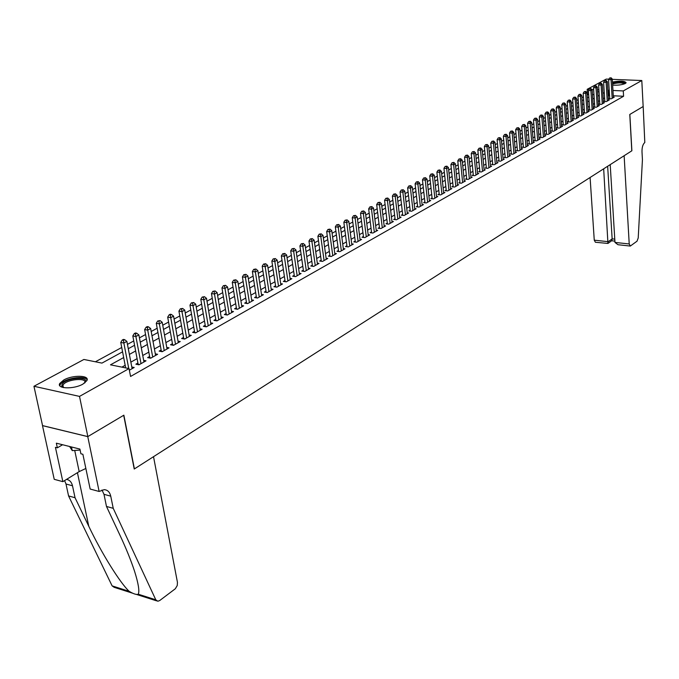 <?xml version="1.0" encoding="UTF-8"?>
<svg xmlns="http://www.w3.org/2000/svg" width="679" height="679" viewBox="0 0 679 679"><rect width="100%" height="100%" fill="white"/><g stroke="black" fill="none" stroke-linecap="round" stroke-linejoin="round"><path stroke-width="1.02" d="M612.466 82.04C620.165 80.657 624.722 80.894 626.114 82.753L625.308 83.483C622.023 84.883 617.805 85.427 612.645 85.113M82.957 384.085C73.96 389.415 56.382 388.906 59.752 383.457L63.801 379.96C72.831 374.732 90.095 375.207 86.861 380.647L82.957 384.085M643.183 106.51L629.849 114.428L631.877 150.772L624.137 155.72L629.221 243.965L630.307 246.07L637.021 241.189L638.218 237.956L642.427 159.76L641.995 151.663C641.961 147.224 642.894 144.169 644.804 142.505L643.183 106.51L629.781 114.471L631.801 150.823L134.408 468.909L123.867 415.175L87.837 436.597L42.548 425.597L33.95 386.275L83.907 359.463L101.943 363.104L122.568 351.832M588.668 94.619L587.157 94.763M583.431 96.783L581.928 97.598M578.177 99.635L576.632 100.475M572.864 102.521L571.277 103.386M567.483 105.44L565.853 106.331M562.034 108.402L560.37 109.311M556.525 111.39L554.811 112.324M550.949 114.42L549.184 115.379M545.296 117.492L543.489 118.469M539.576 120.599L537.726 121.6M533.787 123.739L531.886 124.775M527.923 126.922L525.97 127.983M521.981 130.147L519.987 131.234M515.972 133.415L513.918 134.527M509.878 136.725L507.773 137.862M503.708 140.078L501.552 141.24M497.452 143.464L495.246 144.669M491.121 146.91L488.855 148.141M484.704 150.39L482.387 151.655M478.203 153.921L475.826 155.211M471.616 157.494L469.172 158.827M464.937 161.127L462.441 162.485M458.172 164.802L455.609 166.194M451.314 168.519L448.683 169.954M444.363 172.296L441.664 173.765M437.31 176.124L434.543 177.626M430.163 180.011L427.329 181.548M422.915 183.941L420.004 185.52M415.556 187.939L412.586 189.551M408.104 191.987L405.057 193.642M400.542 196.095L397.419 197.793M392.869 200.254L389.67 201.994M385.086 204.481L381.802 206.263M377.193 208.776L373.823 210.6M369.172 213.121L365.726 214.997M361.041 217.543L357.51 219.461M352.791 222.025L349.167 223.985M344.406 226.574L340.697 228.585M335.901 231.191L332.099 233.253M327.27 235.876L323.365 237.998M318.493 240.638L314.496 242.81M309.59 245.475L305.491 247.708M300.542 250.39L296.341 252.673M291.359 255.38L287.047 257.723M282.023 260.447L277.601 262.849M272.534 265.599L268.001 268.061M262.892 270.836L258.249 273.357M253.097 276.149L248.336 278.738M243.141 281.556L238.261 284.212M233.024 287.056L228.017 289.772M222.729 292.641L217.594 295.433M212.264 298.327L206.993 301.187M201.621 304.107L196.214 307.035M190.799 309.98L185.257 312.994M179.782 315.964L174.096 319.045M168.579 322.05L162.748 325.216M157.172 328.237L151.188 331.488M145.569 334.535L139.433 337.87M133.755 340.951L127.457 344.372M121.728 347.487L95.4 361.78M587.53 94.559L587.182 89.305L606.211 79.095L608.834 79.197M609.708 98.209L608.851 98.684L611.312 98.803L614.249 97.156L613.358 97.114M604.777 100.976L603.911 101.46L606.381 101.587L609.352 99.915L608.452 99.872M599.786 103.768L598.912 104.269L601.399 104.388L604.395 102.699L603.487 102.656M594.745 106.603L593.853 107.104L596.349 107.231L599.387 105.525L598.462 105.474M589.644 109.472L588.744 109.973L591.239 110.108L594.312 108.377L593.387 108.334M584.475 112.366L583.567 112.884L586.079 113.02L589.185 111.271L588.243 111.22M579.246 115.303L578.33 115.82L580.851 115.965L583.991 114.191L583.04 114.14M573.959 118.273L573.025 118.791L575.554 118.944L578.737 117.153L577.778 117.094M568.603 121.278L567.661 121.804L570.207 121.957L573.424 120.141L572.448 120.09M563.188 124.316L562.237 124.851L564.784 125.004L568.043 123.171L567.05 123.111M557.705 127.397L556.738 127.941L559.301 128.093L562.602 126.235L561.592 126.175M552.154 130.512L551.178 131.064L553.75 131.225L557.086 129.341L556.067 129.282M546.536 133.661L545.551 134.221L548.123 134.391L551.509 132.481L550.474 132.422M540.849 136.861L539.847 137.421L542.436 137.591L545.857 135.664L544.813 135.596M535.086 140.095L534.076 140.663L536.673 140.842L540.136 138.889L539.084 138.813M529.255 143.362L528.228 143.94L530.834 144.126L534.348 142.149L533.27 142.072M523.356 146.681L522.312 147.267L524.926 147.453L528.483 145.45L527.396 145.374M517.373 150.034L516.32 150.628L518.943 150.823L522.541 148.794L521.438 148.718M511.312 153.437L510.243 154.04L512.883 154.235L516.532 152.181L515.412 152.096M505.176 156.883L504.098 157.486L506.746 157.689L510.438 155.61L509.301 155.525M498.963 160.371L497.868 160.982L500.525 161.195L504.268 159.09L503.114 158.996M492.665 163.902L491.562 164.53L494.227 164.742L498.013 162.604L496.85 162.519M486.291 167.484L485.162 168.12L487.845 168.333L491.681 166.177L490.501 166.075M479.824 171.116L478.687 171.753L481.377 171.982L485.264 169.784L484.068 169.691M473.28 174.792L472.126 175.437L474.816 175.666L478.763 173.451L477.549 173.349M466.643 178.518L465.471 179.171L468.179 179.409L472.177 177.16L470.937 177.049M459.912 182.295L458.732 182.957L461.448 183.203L465.497 180.92L464.241 180.809M453.097 186.122L451.891 186.793L454.624 187.039L458.724 184.73L457.451 184.62M446.188 190.001L444.966 190.68L447.707 190.935L451.866 188.592L450.576 188.473M439.177 193.931L437.947 194.627L440.688 194.89L444.915 192.513L443.599 192.386M432.082 197.92L430.826 198.624L433.584 198.888L437.862 196.486L436.529 196.35M424.876 201.96L423.603 202.673L426.37 202.953L430.707 200.509L429.357 200.373M417.568 206.06L416.286 206.781L419.062 207.07L423.458 204.591L422.083 204.455M410.167 210.218L408.86 210.957L411.644 211.245L416.108 208.733L414.716 208.589M402.655 214.437L401.323 215.184L404.124 215.481L408.648 212.934L407.23 212.782M395.034 218.714L393.684 219.47L396.494 219.775L401.085 217.187L399.642 217.034M387.302 223.052L385.935 223.824L388.753 224.138L393.413 221.515L391.953 221.354M379.459 227.457L378.076 228.237L380.902 228.56L385.63 225.895L384.144 225.725M371.498 231.921L370.097 232.71L372.932 233.041L377.728 230.342L376.217 230.173M363.418 236.462L362 237.26L364.844 237.599L369.716 234.858L368.179 234.679M355.227 241.062L353.776 241.868L356.636 242.216L361.576 239.441L360.014 239.254M346.91 245.73L345.433 246.553L348.31 246.91L353.318 244.084L351.73 243.897M338.456 250.475L336.971 251.306L339.848 251.671L344.94 248.811L343.328 248.607M329.884 255.287L328.373 256.136L331.267 256.509L336.428 253.598L334.789 253.386M321.184 260.176L319.639 261.033L322.542 261.415L327.787 258.461L326.115 258.249M312.34 265.133L310.778 266.007L313.69 266.406L319.02 263.401L317.314 263.18M303.36 270.174L301.773 271.065L304.693 271.473L310.108 268.417L308.376 268.188M294.245 275.292L292.632 276.2L295.56 276.616L301.06 273.518L299.295 273.272M284.976 280.495L283.338 281.412L286.283 281.836L291.868 278.696L290.077 278.441M275.564 285.774L273.9 286.708L276.854 287.149L282.532 283.949L280.699 283.686M265.998 291.147L264.309 292.097L267.271 292.547L273.043 289.296L271.176 289.016M256.28 296.604L254.566 297.563L257.536 298.022L263.401 294.728L261.5 294.44M246.409 302.147L244.661 303.131L247.64 303.598L253.598 300.245L251.663 299.94M236.368 307.782L234.586 308.784L237.582 309.268L243.634 305.856L241.665 305.542M226.158 313.511L224.35 314.53L227.355 315.022L233.508 311.559L231.505 311.228M215.778 319.342L213.944 320.369L216.957 320.878L223.213 317.356L221.167 317.008M205.219 325.266L203.361 326.31L206.374 326.837L212.748 323.246L210.66 322.89M194.491 331.293L192.59 332.354L195.62 332.897L202.096 329.247L199.965 328.874M183.568 337.421L181.641 338.507L184.68 339.059L191.266 335.341L189.093 334.959M172.458 343.659L170.497 344.762L173.544 345.322L180.249 341.545L178.034 341.147M161.161 349.999L159.158 351.119L162.213 351.705L169.037 347.86L166.779 347.436M149.652 356.458L147.623 357.604L150.687 358.198L157.63 354.285L155.321 353.844M137.947 363.027L135.876 364.19L138.949 364.801L146.019 360.829L143.659 360.362M123.68 357.553L110.482 364.827L129.044 368.578L130.563 376.455L623.577 96.265L613.281 95.773M609.547 95.603L608.214 95.909M604.59 97.937L603.241 98.684M599.599 100.721L598.216 101.485M594.549 103.531L593.123 104.328M589.44 106.382L587.98 107.197M584.271 109.268L582.769 110.1M579.034 112.188L577.498 113.045M573.738 115.133L572.159 116.016M568.382 118.129L566.761 119.029M562.959 121.151L561.295 122.076M557.476 124.215L555.761 125.165M551.917 127.312L550.16 128.289M546.289 130.444L544.49 131.446M540.594 133.619L538.753 134.654M534.831 136.835L532.939 137.896M528.992 140.095L527.048 141.173M523.076 143.388L521.09 144.5M517.092 146.732L515.055 147.869M511.032 150.11L508.936 151.281M504.887 153.539L502.74 154.736M498.666 157.01L496.468 158.232M492.36 160.524L490.102 161.78M485.977 164.08L483.66 165.37M479.501 167.696L477.133 169.012M472.949 171.346L470.522 172.704M466.303 175.055L463.808 176.447M459.573 178.815L457.018 180.232M452.74 182.617L450.126 184.077M445.823 186.479L443.141 187.973M438.812 190.392L436.062 191.919M431.7 194.355L428.882 195.925M424.485 198.378L421.6 199.991M417.169 202.452L414.215 204.107M409.751 206.594L406.721 208.283M402.231 210.787L399.125 212.519M394.601 215.039L391.418 216.822M386.86 219.359L383.593 221.184M379.009 223.739L375.657 225.606M371.04 228.186L367.602 230.096M362.951 232.693L359.437 234.654M354.744 237.277L351.136 239.28M346.409 241.919L342.717 243.982M337.955 246.638L334.17 248.752M329.366 251.425L325.487 253.59M320.649 256.289L316.669 258.504M311.788 261.228L307.714 263.494M302.8 266.244L298.624 268.57M293.668 271.337L289.381 273.722M284.391 276.506L279.994 278.959M274.961 281.768L270.463 284.272M265.387 287.107L260.77 289.678M255.652 292.539L250.916 295.178M245.756 298.056L240.901 300.763M235.698 303.666L230.724 306.441M225.479 309.361L220.369 312.213M215.082 315.166L209.845 318.078M204.506 321.057L199.142 324.053M193.753 327.057L188.253 330.121M182.821 333.151L177.168 336.3M171.685 339.364L165.897 342.589M160.363 345.679L154.422 348.989M148.845 352.104L142.743 355.507M137.116 358.639L130.86 362.136M125.174 365.302L121.889 367.135M129.358 370.208L134.196 367.483L131.785 366.999M87.837 436.597L79.511 396.4L33.95 386.275M643.157 106.527L641.799 80.529L623.28 90.935L612.967 90.468M612.305 79.341L641.799 80.529M623.577 96.265L623.28 90.935M129.044 368.578L79.511 396.4M609.233 90.299L607.892 90.613M604.259 92.616L602.91 93.354M599.26 95.366L597.876 96.129M594.201 98.158L592.775 98.939M589.083 100.976L587.624 101.782M583.906 103.836L582.404 104.659M578.661 106.722L577.125 107.571M573.356 109.65L571.777 110.524M567.992 112.604L566.371 113.503M562.56 115.6L560.888 116.525M557.06 118.63L555.346 119.58M551.492 121.702L549.735 122.67M545.857 124.809L544.057 125.802M540.153 127.958L538.303 128.976M534.373 131.14L532.48 132.184M528.525 134.366L526.581 135.435M522.601 137.633L520.606 138.728M516.6 140.935L514.563 142.064M510.532 144.287L508.435 145.442M504.37 147.683L502.222 148.862M498.14 151.12L495.933 152.334M491.825 154.6L489.559 155.847M485.426 158.122L483.109 159.404M478.941 161.704L476.565 163.011M472.372 165.32L469.936 166.669M465.709 168.995L463.214 170.37M458.962 172.712L456.398 174.13M452.121 176.489L449.498 177.932M445.186 180.308L442.496 181.794M438.159 184.187L435.4 185.707M431.029 188.117L428.203 189.67M423.798 192.098L420.904 193.693M416.473 196.138L413.503 197.776M409.038 200.237L406 201.918M401.493 204.396L398.378 206.11M393.845 208.614L390.654 210.371M386.088 212.892L382.812 214.691M378.211 217.229L374.859 219.079M370.225 221.634L366.787 223.527M362.119 226.107L358.597 228.042M353.895 230.639L350.279 232.634M345.543 235.248L341.834 237.285M337.064 239.916L333.27 242.013M328.449 244.661L324.562 246.808M319.707 249.482L315.727 251.68M310.838 254.379L306.747 256.628M301.816 259.344L297.631 261.653M292.657 264.394L288.371 266.762M283.355 269.521L278.959 271.948M273.909 274.732L269.393 277.227M264.301 280.028L259.675 282.583M254.54 285.409L249.796 288.023M244.618 290.884L239.755 293.566M234.535 296.443L229.544 299.193M224.282 302.096L219.164 304.913M213.86 307.842L208.606 310.736M203.25 313.69L197.869 316.652M192.471 319.631L186.946 322.678M181.497 325.682L175.836 328.806M170.336 331.836L164.522 335.036M158.979 338.091L153.021 341.384M147.419 344.465L141.3 347.835M135.656 350.95L129.375 354.413M598.912 89.84L597.469 89.772M593.65 89.603L591.833 89.518M589.092 89.399L587.182 89.305M128.289 348.709L134.578 345.272M140.239 342.174L146.367 338.821M151.977 335.757L157.952 332.489M163.512 329.451L169.334 326.268M174.843 323.255L180.521 320.157M185.987 317.169L191.52 314.148M196.927 311.186L202.325 308.241M207.689 305.304L212.951 302.435M218.273 299.524L223.399 296.723M228.67 293.837L233.678 291.104M238.906 288.244L243.778 285.579M248.964 282.744L253.725 280.147M258.869 277.338L263.503 274.8M268.604 272.016L273.128 269.538M278.186 266.779L282.6 264.369M287.616 261.619L291.919 259.268M296.893 256.552L301.094 254.252M306.034 251.553L310.125 249.32M315.022 246.638L319.02 244.457M323.883 241.8L327.779 239.67M332.6 237.03L336.402 234.959M341.189 232.337L344.898 230.317M349.643 227.72L353.267 225.742M357.977 223.162L361.508 221.235M366.185 218.68L369.631 216.796M374.273 214.258L377.634 212.425M382.243 209.904L385.519 208.113M390.094 205.61L393.294 203.861M397.835 201.383L400.95 199.677M405.465 197.207L408.503 195.544M412.985 193.099L415.955 191.478M420.394 189.051L423.297 187.463M427.702 185.053L430.537 183.508M434.916 181.115L437.675 179.604M442.021 177.227L444.72 175.759M449.031 173.391L451.662 171.957M455.949 169.614L458.512 168.214M462.772 165.888L465.276 164.522M469.503 162.205L471.939 160.872M476.14 158.58L478.525 157.273M482.693 154.999L485.018 153.726M489.16 151.459L491.426 150.229M495.543 147.971L497.749 146.766M501.84 144.534L503.996 143.354M508.062 141.13L510.158 139.984M514.198 137.778L516.244 136.657M520.258 134.467L522.253 133.373M526.233 131.2L528.186 130.13M532.141 127.966L534.042 126.931M537.972 124.783L539.822 123.773M543.735 121.634L545.543 120.65M549.421 118.528L551.178 117.56M555.04 115.455L556.755 114.513M560.591 112.417L562.263 111.509M566.074 109.421L567.703 108.538M571.489 106.459L573.076 105.593M576.844 103.539L578.389 102.69M582.132 100.645L583.634 99.821M587.36 97.793L588.82 96.987M592.521 94.967L593.947 94.186M597.622 92.183L599.014 91.419M608.834 95.569L608.511 90.265M128.755 368.519L123.85 343.031L126.88 341.393L132.108 368.655M125.674 367.899L120.76 342.454L123.85 343.031L123.442 340.315L124.656 339.661L123.417 339.424L122.203 340.077L123.442 340.315M122.203 340.077L120.76 342.454M126.88 341.393L124.656 339.661M63.249 387.548L61.781 386.3L62.103 384.11C65.956 377.745 89.789 376.013 85.104 382.455L84.714 382.964M84.552 383.083L84.603 382.981C87.905 377.286 66.517 379.154 63.122 384.849L62.824 386.869L63.453 387.59M87.116 379.926C85.325 374.961 63.818 378.424 60.397 384.238L59.82 385.74M69.606 446.493L72.263 450.618L80.122 450.084M71.49 446.969L72.263 450.618M612.534 83.22C618.603 81.879 622.77 81.93 625.045 83.364L625.045 83.619M625.953 83.008C623.178 81.684 618.696 81.641 612.517 82.889M624.502 83.856C621.981 82.558 618.009 82.583 612.577 83.933M153.522 456.687L177.457 582.404L177.236 585.553L175.318 588.761L159.718 600.533L157.817 601.246L155.788 599.795L113.232 508.325L110.745 496.154C109.769 492.046 107.579 489.882 104.176 489.652L99.126 491.469L87.769 436.631L123.688 415.285L134.23 469.019L153.522 456.687M132.778 593.259L114.182 587.327L112.12 585.884L68.571 495.933L75.046 497.732L88.771 526.25C101.502 553.139 120.141 583.015 129.146 591.316C133.508 593.93 136.547 594.897 138.278 594.218C139.653 591.188 138.414 583.524 134.552 571.234C130.911 560.226 126.065 548.259 120.005 535.324L106.484 506.458L103.989 494.32L101.977 490M106.484 506.458L113.232 508.325M68.571 495.933L65.999 484.017L64.59 480.588M66.525 479.391C69.597 479.926 71.584 482.056 72.492 485.774L75.046 497.732M87.769 436.631L42.488 425.631L54.227 479.323L62.858 481.657L55.423 447.334L57.35 447.826L62.587 444.737M99.126 491.469L90.163 489.041L82.88 454.285L80.903 453.784L79.91 449.082L56.349 443.175L57.35 447.826M62.858 481.657L79.188 471.599L85.851 468.476M590.093 177.499L594.261 240.171L608.265 241.69L612.152 238.864L614.775 239.144M603.673 168.808L607.943 243.438L611.821 240.604L612.152 238.864L607.654 166.262M610.209 164.632L614.97 242.42L629.221 243.965M607.943 243.438L595.398 242.259L594.261 240.171M630.188 246.053L617.975 244.72L614.97 242.42M141.02 363.638L135.893 336.529L138.872 334.917L143.965 361.983M138.219 364.657L132.812 335.952L135.893 336.529L135.477 333.83L136.666 333.194L135.435 332.965L134.247 333.61L135.477 333.83M134.247 333.61L132.812 335.952M138.872 334.917L136.666 333.194M152.716 357.052L147.725 330.13L150.645 328.551L155.61 355.423M149.915 358.045L144.644 329.578L147.725 330.13L147.301 327.465L148.472 326.837L147.241 326.616L146.07 327.244L147.301 327.465M146.07 327.244L144.644 329.578M150.645 328.551L148.472 326.837M164.216 350.576L159.344 323.849L162.213 322.296L167.051 348.981M161.415 351.552L156.272 323.314L159.344 323.849L158.92 321.209L160.066 320.59L157.689 320.997L158.92 321.209M157.689 320.997L156.272 323.314M162.213 322.296L160.066 320.59M175.505 344.219L170.76 317.679L173.578 316.151L178.297 342.649M172.712 345.17L167.696 317.152L170.76 317.679L170.327 315.073L171.464 314.462L170.234 314.25L169.105 314.861L170.327 315.073M169.105 314.861L167.696 317.152M173.578 316.151L171.464 314.462M186.606 337.972L181.98 311.619L184.747 310.116L189.348 336.419M183.814 338.897L178.925 311.109L181.98 311.619L181.548 309.03L182.659 308.436L180.325 308.826L181.548 309.03M180.325 308.826L178.925 311.109M184.747 310.116L182.659 308.436M197.513 331.827L192.997 305.66L195.73 304.184L200.212 330.308M194.72 332.735L189.959 305.16L192.997 305.66L192.564 303.097L193.659 302.511L191.351 302.902L192.564 303.097M191.351 302.902L189.959 305.16M195.73 304.184L193.659 302.511M208.241 325.784L203.836 299.804L206.518 298.353L210.897 324.29M205.448 326.675L200.806 299.312L203.836 299.804L203.403 297.266L204.472 296.689L202.189 297.071L203.403 297.266M202.189 297.071L200.806 299.312M206.518 298.353L204.472 296.689M218.782 319.851L214.496 294.041L217.127 292.615L221.396 318.375M215.998 320.717L211.466 293.574L214.496 294.041L214.055 291.529L215.107 290.96L212.841 291.342L214.055 291.529M212.841 291.342L211.466 293.574M217.127 292.615L215.107 290.96M229.154 314.012L224.97 288.38L227.558 286.979L231.717 312.561M226.37 314.861L221.957 287.921L224.97 288.38L224.528 285.893L225.564 285.333L223.323 285.715L224.528 285.893M223.323 285.715L221.957 287.921M227.558 286.979L225.564 285.333M239.356 308.266L235.265 282.812L237.82 281.437L241.877 306.849M236.572 309.098L232.26 282.362L235.265 282.812L234.824 280.351L235.842 279.799L233.627 280.172L234.824 280.351M233.627 280.172L232.26 282.362M237.82 281.437L235.842 279.799M249.388 302.613L245.399 277.338L247.903 275.98L251.867 301.221M246.604 303.437L242.403 276.896L245.399 277.338L244.949 274.902L245.959 274.358L243.753 274.723L244.949 274.902M243.753 274.723L242.403 276.896M247.903 275.98L245.959 274.358M259.251 297.062L255.363 271.948L257.833 270.615L261.695 295.688M256.475 297.86L252.376 271.524L255.363 271.948L254.914 269.538L255.907 269.003L253.725 269.368L254.914 269.538M253.725 269.368L252.376 271.524M257.833 270.615L255.907 269.003M268.96 291.597L265.166 266.652L267.594 265.336L271.362 290.239M266.185 292.377L262.196 266.236L265.166 266.652L264.717 264.258L265.693 263.732L263.528 264.097L264.717 264.258M263.528 264.097L262.196 266.236M267.594 265.336L265.693 263.732M278.517 286.215L274.817 261.44L277.202 260.142L280.877 284.883M275.742 286.988L271.846 261.033L274.817 261.44L274.358 259.064L275.318 258.555L273.179 258.903L274.358 259.064M273.179 258.903L271.846 261.033M277.202 260.142L275.318 258.555M287.913 280.919L284.306 256.306L286.657 255.032L290.247 279.604M285.155 281.675L281.352 255.915L284.306 256.306L283.847 253.954L284.79 253.454L282.668 253.802L283.847 253.954M282.668 253.802L281.352 255.915M286.657 255.032L284.79 253.454M297.173 275.708L293.642 251.255L295.959 250.008L299.464 274.418M294.406 276.446L290.705 250.874L293.642 251.255L293.192 248.93L294.117 248.429L292.012 248.777L293.192 248.93M292.012 248.777L290.705 250.874M295.959 250.008L294.117 248.429M306.28 270.582L302.842 246.29L305.117 245.06L308.538 269.308M304.727 271.447L303.521 271.286L299.906 245.917L302.842 246.29L302.384 243.982L303.292 243.489L301.213 243.837L302.384 243.982M301.213 243.837L299.906 245.917M305.117 245.06L303.292 243.489M315.251 265.523L311.89 241.393L314.131 240.179L317.466 264.275M313.698 266.397L312.493 266.236L308.97 241.037L311.89 241.393L311.432 239.11L312.332 238.626L310.269 238.966L311.432 239.11M310.269 238.966L308.97 241.037M314.131 240.179L312.332 238.626M324.078 260.558L320.802 236.581L323.009 235.384L326.268 259.327M321.328 261.262L317.891 236.224L320.802 236.581L320.344 234.314L321.226 233.839L319.181 234.17L320.344 234.314M319.181 234.17L317.891 236.224M323.009 235.384L321.226 233.839M332.778 255.66L329.578 231.836L331.751 230.656L334.925 254.447M330.028 256.348L326.675 231.488L329.578 231.836L329.12 229.587L329.986 229.12L327.957 229.451L329.12 229.587M327.957 229.451L326.675 231.488M331.751 230.656L329.986 229.12M341.342 250.831L338.218 227.168L340.357 226.005L343.464 249.643M338.6 251.519L335.324 226.828L338.218 227.168L337.76 224.936L338.617 224.477L336.597 224.808L337.76 224.936M336.597 224.808L335.324 226.828M340.357 226.005L338.617 224.477M349.778 246.087L346.723 222.568L348.836 221.422L351.866 244.907M347.037 246.757L343.846 222.237L346.723 222.568L346.265 220.361L347.113 219.903L345.11 220.225L346.265 220.361M345.11 220.225L343.846 222.237M348.836 221.422L347.113 219.903M358.088 241.41L355.109 218.035L357.188 216.915L360.142 240.247M355.355 242.064L352.24 217.721L355.109 218.035L354.65 215.846L355.482 215.396L353.496 215.718L354.65 215.846M353.496 215.718L352.24 217.721M357.188 216.915L355.482 215.396M366.27 236.793L363.367 213.571L365.412 212.468L368.298 235.655M363.545 237.446L360.507 213.265L363.367 213.571L362.9 211.398L363.723 210.957L361.763 211.279L362.9 211.398M361.763 211.279L360.507 213.265M365.412 212.468L363.723 210.957M374.333 232.252L371.498 209.174L373.518 208.08L376.336 231.132M371.617 232.889L368.655 208.869L371.498 209.174L371.04 207.019L371.846 206.586L369.894 206.9L371.04 207.019M369.894 206.9L368.655 208.869M373.518 208.08L371.846 206.586M382.285 227.779L379.519 204.837L381.505 203.768L384.255 226.667M379.569 228.407L376.675 204.549L379.519 204.837L379.052 202.707L379.85 202.283L377.914 202.588L379.052 202.707M377.914 202.588L376.675 204.549M381.505 203.768L379.85 202.283M390.119 223.366L387.42 200.568L389.373 199.516L392.055 222.271M387.412 223.985L384.586 200.288L387.42 200.568L386.954 198.455L387.734 198.03L385.816 198.344L386.954 198.455M385.816 198.344L384.586 200.288M389.373 199.516L387.734 198.03M397.835 219.02L395.203 196.358L397.13 195.323L399.753 217.942M395.136 219.631L392.386 196.087L395.203 196.358L394.737 194.262L395.509 193.846L393.608 194.152L394.737 194.262M393.608 194.152L392.386 196.087M397.13 195.323L395.509 193.846M405.448 214.734L402.876 192.216L404.777 191.189L407.332 213.673M402.757 215.336L400.067 191.945L402.876 192.216L402.409 190.137L403.173 189.721L401.281 190.027L402.409 190.137M401.281 190.027L400.067 191.945M404.777 191.189L403.173 189.721M412.951 210.507L410.439 188.125L412.314 187.115L414.81 209.463M410.26 211.101L407.638 187.862L410.439 188.125L409.972 186.063L410.719 185.656L408.851 185.961L409.972 186.063M408.851 185.961L407.638 187.862M412.314 187.115L410.719 185.656M420.352 206.34L417.891 184.094L419.741 183.101L422.177 205.313M417.67 206.925L415.107 183.839L417.891 184.094L417.424 182.048L418.171 181.649L416.312 181.947L417.424 182.048M416.312 181.947L415.107 183.839M419.741 183.101L418.171 181.649M427.643 202.24L425.249 180.122L427.066 179.137L429.451 201.222M424.969 202.809L422.465 179.876L425.249 180.122L424.782 178.093L425.512 177.703L423.671 177.991L424.782 178.093M423.671 177.991L422.465 179.876M427.066 179.137L425.512 177.703M434.832 198.183L432.498 176.201L434.288 175.233L436.614 197.182M432.167 198.752L429.731 175.963L432.498 176.201L432.031 174.189L432.744 173.799L430.919 174.096L432.031 174.189M430.919 174.096L429.731 175.963M434.288 175.233L432.744 173.799M441.927 194.194L439.644 172.339L441.418 171.38L443.684 193.201M439.271 194.754L436.886 172.101L439.644 172.339L439.177 170.344L439.882 169.962L438.074 170.251L439.177 170.344M438.074 170.251L436.886 172.101M441.418 171.38L439.882 169.962M448.921 190.256L446.697 168.528L448.437 167.586L450.652 189.28M446.273 190.807L443.947 168.299L446.697 168.528L446.23 166.542L446.926 166.168L445.127 166.457L446.23 166.542M445.127 166.457L443.947 168.299M448.437 167.586L446.926 166.168M455.821 186.369L453.648 164.768L455.371 163.843L457.536 185.401M453.182 186.912L450.907 164.547L453.648 164.768L453.182 162.799L453.869 162.434L452.087 162.714L453.182 162.799M452.087 162.714L450.907 164.547M455.371 163.843L453.869 162.434M462.628 182.532L460.506 161.059L462.204 160.142L464.317 181.582M459.989 183.067L457.782 160.847L460.506 161.059L460.039 159.107L460.718 158.742L458.945 159.022L460.039 159.107M458.945 159.022L457.782 160.847M462.204 160.142L460.718 158.742M469.35 178.755L467.271 157.409L468.951 156.501L471.014 177.813M466.719 179.281L464.555 157.197L467.271 157.409L466.804 155.466L467.475 155.109L465.718 155.381L466.804 155.466M465.718 155.381L464.555 157.197M468.951 156.501L467.475 155.109M475.971 175.021L473.95 153.793L475.606 152.902L477.617 174.096M473.348 175.547L471.243 153.59L473.95 153.793L473.484 151.875L474.146 151.519L472.397 151.79L473.484 151.875M472.397 151.79L471.243 153.59M475.606 152.902L474.146 151.519M482.514 171.337L480.537 150.237L482.166 149.355L484.135 170.421M479.9 171.855L477.838 150.034L480.537 150.237L480.07 148.328L480.724 147.971L478.992 148.251L480.07 148.328M478.992 148.251L477.838 150.034M482.166 149.355L480.724 147.971M488.965 167.705L487.038 146.723L488.651 145.849L490.569 166.805M486.359 168.214L484.348 146.528L487.038 146.723L486.571 144.831L487.216 144.483L485.493 144.754L486.571 144.831M485.493 144.754L484.348 146.528M488.651 145.849L487.216 144.483M495.331 164.114L493.455 143.252L495.042 142.395L496.909 163.232M492.733 164.624L490.773 143.065L493.455 143.252L492.988 141.376L493.625 141.028L491.91 141.3L492.988 141.376M491.91 141.3L490.773 143.065M495.042 142.395L493.625 141.028M501.62 160.575L499.786 139.832L501.348 138.983L503.181 159.701M499.031 161.076L497.113 139.653L499.786 139.832L499.32 137.964L499.948 137.625L498.25 137.896L499.32 137.964M498.25 137.896L497.113 139.653M501.348 138.983L499.948 137.625M507.824 157.087L506.033 136.454L507.578 135.622L509.36 156.221M505.244 157.579L503.377 136.275L506.033 136.454L505.566 134.603L506.186 134.264L504.505 134.535L505.566 134.603M504.505 134.535L503.377 136.275M507.578 135.622L506.186 134.264M513.952 153.632L512.204 133.118L513.731 132.295L515.471 152.775M511.372 154.125L509.556 132.948L512.204 133.118L511.737 131.285L512.348 130.954L510.676 131.208L511.737 131.285M510.676 131.208L509.556 132.948M513.731 132.295L512.348 130.954M519.995 150.229L518.289 129.833L519.8 129.01L521.497 149.38M517.432 150.713L515.65 129.664L518.289 129.833L517.822 128L518.425 127.677L516.77 127.932L517.822 128M516.77 127.932L515.65 129.664M519.8 129.01L518.425 127.677M525.97 146.868L524.298 126.583L525.792 125.776L527.447 146.036M523.407 147.343L521.676 126.413L524.298 126.583L523.832 124.766L524.434 124.444L522.788 124.698L523.832 124.766M522.788 124.698L521.676 126.413M525.792 125.776L524.434 124.444M531.861 143.549L530.24 123.374L531.708 122.576L533.329 142.726M529.314 144.016L527.617 123.213L530.24 123.374L529.773 121.566L530.358 121.252L528.729 121.507L529.773 121.566M528.729 121.507L527.617 123.213M531.708 122.576L530.358 121.252M537.683 140.264L536.096 120.2L537.556 119.419L539.126 139.458M535.137 140.731L533.49 120.047L536.096 120.2L535.638 118.418L536.215 118.104L534.594 118.35L535.638 118.418M534.594 118.35L533.49 120.047M537.556 119.419L536.215 118.104M543.438 137.031L541.884 117.077L543.327 116.296L544.864 136.224M540.9 137.489L539.287 116.924L541.884 117.077L541.426 115.294L541.995 114.989L540.382 115.235L541.426 115.294M540.382 115.235L539.287 116.924M543.327 116.296L541.995 114.989M549.116 133.831L547.605 113.987L549.022 113.215L550.525 133.042M546.587 134.289L545.016 113.834L547.605 113.987L547.138 112.222L547.707 111.916L546.103 112.162L547.138 112.222M546.103 112.162L545.016 113.834M549.022 113.215L547.707 111.916M554.726 130.674L553.249 110.932L554.65 110.176L556.118 129.893M552.205 131.123L550.669 110.787L553.249 110.932L552.782 109.183L553.351 108.878L551.755 109.124L552.782 109.183M551.755 109.124L550.669 110.787M554.65 110.176L553.351 108.878M560.26 127.55L558.825 107.919L560.209 107.172L561.635 126.778M557.748 128L556.262 107.783L558.825 107.919L558.367 106.179L558.919 105.882L557.34 106.128L558.367 106.179M557.34 106.128L556.262 107.783M560.209 107.172L558.919 105.882M565.734 124.469L564.334 104.939L565.7 104.201L567.092 123.705M563.231 124.911L561.779 104.804L564.334 104.939L563.876 103.216L564.419 102.919L562.849 103.157L563.876 103.216M562.849 103.157L561.779 104.804M565.7 104.201L564.419 102.919M571.149 121.422L569.774 101.994L571.132 101.264L572.49 120.667M568.646 121.864L567.228 101.867L569.774 101.994L569.316 100.28L569.859 99.991L568.298 100.229L569.316 100.28M568.298 100.229L567.228 101.867M571.132 101.264L569.859 99.991M576.488 118.418L575.155 99.092L576.488 98.37L577.812 117.671M574.001 118.85L572.618 98.964L575.155 99.092L574.697 97.386L575.232 97.097L573.679 97.335L574.697 97.386M573.679 97.335L572.618 98.964M576.488 98.37L575.232 97.097M581.767 115.447L580.469 96.223L581.784 95.51L583.074 114.709M579.289 115.871L577.939 96.095L580.469 96.223L580.01 94.525L580.537 94.245L578.992 94.483L580.01 94.525M578.992 94.483L577.939 96.095M581.784 95.51L580.537 94.245M586.987 112.51L585.714 93.379L587.021 92.675L588.277 111.78M584.509 112.935L583.193 93.261L585.714 93.379L585.256 91.699L585.782 91.419L584.246 91.657L585.256 91.699M584.246 91.657L583.193 93.261M587.021 92.675L585.782 91.419M592.139 109.599L590.908 90.579L592.19 89.883L593.421 108.886M589.678 110.023L588.396 90.468L590.908 90.579L590.441 88.907L590.959 88.626L589.44 88.864L590.441 88.907M589.44 88.864L588.396 90.468M592.19 89.883L590.959 88.626M597.24 106.73L596.035 87.812L597.308 87.124L598.496 106.026M594.779 107.155L593.531 87.693L596.035 87.812L595.576 86.148L596.086 85.877L594.575 86.106L595.576 86.148M594.575 86.106L593.531 87.693M597.308 87.124L596.086 85.877M602.273 103.895L601.102 85.07L602.358 84.391L603.521 103.191M599.82 104.311L598.606 84.96L601.102 85.07L600.643 83.424L601.144 83.152L599.642 83.381L600.643 83.424M599.642 83.381L598.606 84.96M602.358 84.391L601.144 83.152M607.247 101.095L606.109 82.363L607.349 81.692L608.486 100.399M604.811 101.502L603.623 82.261L606.109 82.363L605.651 80.725L606.143 80.453L604.658 80.682L605.651 80.725M604.658 80.682L603.623 82.261M607.349 81.692L606.143 80.453M612.169 98.328L611.058 79.689L612.288 79.019L613.392 97.64M609.742 98.727L608.579 79.587L611.058 79.689L610.599 78.06L611.092 77.796L609.606 78.017L610.599 78.06M609.606 78.017L608.579 79.587M612.288 79.019L611.092 77.796M103.989 494.32L110.745 496.154M72.492 485.774L65.999 484.017M112.12 585.884L129.146 591.316M138.278 594.218L155.788 599.795M88.771 526.25L77.423 472.686M74.715 450.449L79.188 471.599M139.458 364.521L138.185 364.267M151.154 357.935L149.881 357.689M162.646 351.459L161.381 351.221M173.943 345.102L172.678 344.864M185.044 338.846L183.78 338.626M195.951 332.71L194.695 332.481M206.679 326.667L205.423 326.446M217.221 320.726L215.973 320.513M227.592 314.886L226.345 314.683M237.794 309.149L236.555 308.945M247.827 303.496L246.587 303.301M257.697 297.937L256.458 297.75M267.407 292.471L266.176 292.284M276.956 287.09L275.733 286.911M286.36 281.793L285.146 281.615M295.62 276.582L294.406 276.412M62.824 386.869L61.781 386.3M63.385 387.573L62.892 385.231M136.369 594.405L156.654 600.873M611.592 240.773L614.894 241.13"/></g></svg>
